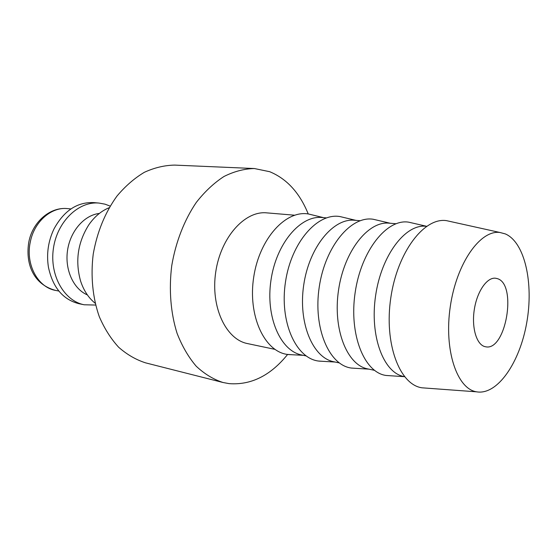 <?xml version="1.0" encoding="UTF-8"?>
<svg xmlns="http://www.w3.org/2000/svg" width="557" height="557" viewBox="0 0 557 557"><rect width="100%" height="100%" fill="white"/><g stroke="black" fill="none" stroke-linecap="round" stroke-linejoin="round"><path stroke-width="0.84" d="M110.133 206.104L105.036 204.175L99.125 203.082C78.76 200.952 57.253 221.414 53.43 248.318C49.364 275.179 64.076 300.968 84.191 304.776L95.609 305.048M308.23 213.958C299.708 192.882 286.855 178.797 269.672 171.695L254.368 168.534C244.272 168.764 234.163 171.41 224.018 176.465C214.069 182.905 204.837 191.545 196.329 202.379C184.339 219.994 175.734 242.017 171.744 265.689C168.764 289.508 170.672 313.069 177.098 333.385C182.125 346.217 188.489 357.141 196.168 366.172C204.426 373.928 213.352 379.366 222.953 382.485L229.052 383.627C251.047 385.298 270.563 375.578 287.6 354.468M450.808 221.602L446.498 220.649C424.169 217.133 397.378 252.098 390.798 297.849C383.947 343.558 399.564 384.748 421.962 387.804L426.363 388.125M477.029 391.898C497.721 394.997 519.855 362.28 526.72 322.795C533.829 283.367 524.889 242.33 505.338 233.919L500.033 232.506C480.392 229.547 456.545 263.127 450.286 306.58C443.79 350.005 456.977 389.023 476.639 391.829L477.029 391.898M412.814 223.12L408.664 222.166C386.962 218.518 361.208 250.511 355.157 292.543C348.828 334.534 364.25 372.64 386.078 375.46L390.408 375.752M377.549 220.273L373.329 219.284C351.223 215.42 325.197 246.222 319.245 287.015C313.013 327.76 328.881 365.058 351.126 368.024L355.812 368.344M344.31 217.592L340.042 216.576C317.615 212.502 291.367 242.191 285.504 281.821C279.356 321.403 295.586 357.914 318.179 361.006L323.206 361.354M312.937 215.072L308.627 214.02C285.95 209.759 259.527 238.403 253.741 276.933C247.663 315.415 264.199 351.182 287.071 354.384L292.432 354.753M497.324 278.625C517.453 284.112 505.867 351.634 485.565 346.767L485.133 346.677C476.639 344.922 471.438 327.843 474.292 309.636C477.036 291.408 487.055 277.01 495.626 278.235L497.324 278.625M254.368 168.534L174.682 165.102C164.545 165.283 154.428 167.685 144.333 172.315C134.453 178.212 125.339 186.129 116.977 196.064C105.036 212.628 97.12 231.99 93.221 254.159C90.519 276.056 92.671 297.786 99.278 316.627C104.424 328.546 110.885 338.753 118.648 347.241C126.989 354.579 135.985 359.787 145.649 362.872L222.953 382.485M326.388 217.884L321.974 217.508C300.425 215.197 276.23 243.5 270.967 280.255C265.445 316.968 280.484 351.035 301.79 355.011L306.12 355.923M360.121 220.718L354.593 220.259C333.302 217.933 309.149 247.176 303.711 285.066C298.03 322.914 312.762 357.859 333.817 361.758L339.241 362.899M395.93 223.733L389.169 223.169C368.212 220.851 344.142 251.082 338.531 290.176C332.668 329.229 347.032 365.107 367.773 368.908L374.408 370.308M426.558 226.316L425.882 226.253C405.329 223.942 381.42 255.238 375.613 295.621C369.57 335.962 383.474 372.814 403.825 376.504L404.486 376.643M294.569 215.204L266.726 212.865C244.857 210.56 220.704 237.303 215.719 272.143C210.476 306.949 225.926 339.505 247.538 343.585L274.88 349.343M99.125 203.082L93.868 202.609C77.27 201.892 63.978 210.657 54.008 228.913C48.236 241.056 46.363 253.776 48.41 267.068C52.713 287.419 62.92 299.631 79.024 303.718L84.191 304.776M99.348 213.442C84.358 215.086 70.335 230.981 67.536 250.385C64.64 269.776 73.503 289.034 87.386 294.918M109.186 207.705C101.318 210.922 94.537 216.624 88.835 224.798C77.785 242.323 75.028 261.059 80.584 281.02C83.689 290.489 88.549 297.898 95.156 303.238M28.832 241.954C32.543 222.076 50.095 206.584 67.669 208.624C51.502 206.591 34.13 221.63 30.273 242.107C25.33 264.429 38.008 287.586 55.658 290.427L55.804 290.455M28.804 242.072C25.406 262.465 32.39 284.216 55.658 290.427L58.84 291.053M404.514 376.678L386.154 375.474M368.873 369.145L351.481 368.073M335.112 362.029L318.82 361.103M303.273 355.324L287.997 354.524M323.485 217.641L308.627 214.02M355.916 220.37L340.042 216.576M390.29 223.26L373.329 219.284M426.599 226.288L408.664 222.166M500.033 232.506L446.498 220.649M476.639 391.829L421.962 387.804M67.669 208.624L70.899 208.938"/></g></svg>
